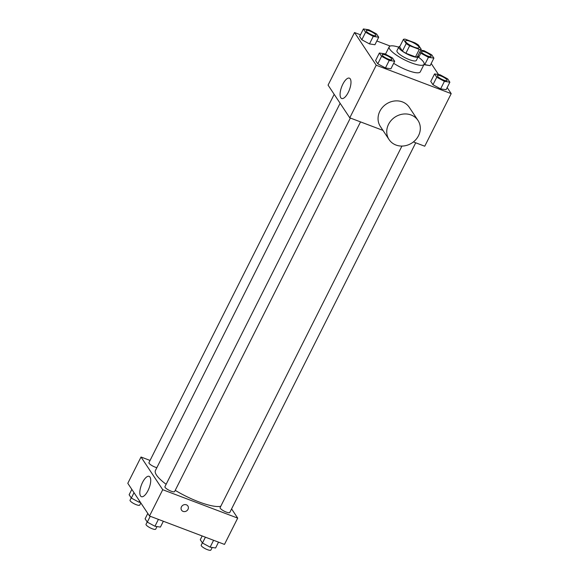 <?xml version="1.0" encoding="UTF-8"?>
<svg xmlns="http://www.w3.org/2000/svg" width="579" height="579" viewBox="0 0 579 579"><rect width="100%" height="100%" fill="white"/><g stroke="black" fill="none" stroke-linecap="round" stroke-linejoin="round"><path stroke-width="0.87" d="M410.41 41.442A7.585 1.853 -153.3 0 1 419.087 47.71A7.585 1.853 -153.3 0 1 411.474 45.951A7.585 1.853 -153.3 0 1 405.524 40.892A7.585 1.853 -153.3 0 1 410.41 41.442M403.418 39.365L406.197 43.555A10.299 2.511 -153.3 0 0 409.664 45.748L419.283 49.389A10.299 2.511 -153.3 0 0 421.194 49.237L418.414 45.046A10.299 2.511 -153.3 0 0 414.948 42.853L405.329 39.206A10.299 2.511 -153.3 0 0 403.418 39.365L399.64 46.877L402.419 51.068L406.197 43.555M402.419 51.068A10.299 2.511 -153.3 0 0 405.886 53.261L415.505 56.901A10.299 2.511 -153.3 0 0 417.416 56.749L421.194 49.237M399.865 46.421A10.842 2.642 26.7 0 0 398.844 46.942A10.842 2.642 26.7 0 0 407.341 54.173A10.842 2.642 26.7 0 0 418.212 56.684A10.842 2.642 26.7 0 0 418.016 55.555M418.212 56.684L416.323 60.44A10.842 2.642 -153.3 0 1 405.452 57.929A10.842 2.642 -153.3 0 1 396.955 50.699L398.844 46.942M415.505 56.901L419.283 49.389M405.886 53.261L409.664 45.748M418.103 56.901A19.512 4.762 -153.3 0 1 424.067 64.334A19.512 4.762 -153.3 0 1 404.497 59.825A19.512 4.762 -153.3 0 1 389.204 46.805A19.512 4.762 -153.3 0 1 398.736 47.16M424.067 64.334L420.289 71.847A19.512 4.762 -153.3 0 1 393.669 63.306M434.561 73.917L430.776 81.429L432.969 84.729L440.626 88.869L446.091 89.702L449.869 82.189L447.676 78.889L440.026 74.749L434.561 73.917L436.754 77.217L444.404 81.357L449.869 82.189M379.375 53.007L375.597 60.52L377.79 63.828L385.448 67.96L390.912 68.8L394.69 61.28L392.497 57.98L384.84 53.847L379.375 53.007L381.568 56.315L389.226 60.448L394.69 61.28M360.471 34.791L354.522 32.533L376.22 65.224L451.2 93.632L447.169 87.559M438.513 74.517L431.196 63.502M390.195 46.052L376.828 40.986M419.891 51.828L420.781 53.159L428.438 57.292L424.66 64.805L424.009 64.457L430.117 65.644L433.903 58.132L431.71 54.824L424.052 50.691L420.723 50.178M363.402 28.95L359.624 36.463L361.817 39.763L369.474 43.903L374.939 44.735L378.717 37.222L376.524 33.922L368.866 29.782L363.402 28.95L365.595 32.25L373.252 36.39L378.717 37.222M413.413 141.927L424.747 146.219L451.2 93.632M354.522 32.533L328.069 85.127L349.774 117.819L382.965 130.391M349.774 117.819L376.22 65.224M342.811 84.223A10.878 4.147 110.7 0 1 349.39 78.158A10.878 4.147 110.7 0 1 349.412 89.788A10.878 4.147 110.7 0 1 341.682 98.495A10.878 4.147 110.7 0 1 342.811 84.223M389.081 139.597L380.396 126.526A17.341 15.467 -33.6 0 1 382.581 107.26A17.341 15.467 -33.6 0 1 402.405 101.904A17.341 15.467 -33.6 0 1 409.295 107.339L417.98 120.418A17.341 15.467 -33.6 0 1 412.082 142.897A17.341 15.467 -33.6 0 1 389.081 139.597A17.341 15.467 -33.6 0 1 391.259 120.338A17.341 15.467 -33.6 0 1 411.083 114.982A17.341 15.467 -33.6 0 1 417.98 120.418M220.78 506.27A37.982 9.264 -153.3 0 1 175.22 490.348M166.137 484.297A37.982 9.264 -153.3 0 1 155.433 470.503L340.126 103.286M334.184 94.341L148.948 462.65A5.421 1.324 26.7 0 0 155.143 467.13A5.421 1.324 26.7 0 0 156.866 467.658M415.715 142.796L229.783 512.487A5.421 1.324 -153.3 0 1 224.348 511.228A5.421 1.324 -153.3 0 1 220.1 507.617L401.935 146.074M360.536 121.894L174.605 491.578A5.421 1.324 -153.3 0 1 169.169 490.326A5.421 1.324 -153.3 0 1 164.921 486.707L350.346 118.036M150.055 460.443L141.03 457.019L162.728 489.711L237.701 518.111L231.586 508.898M141.03 457.019L127.8 483.313L149.505 516.005L224.478 544.412L237.701 518.111M149.505 516.005L162.728 489.711M142.543 482.416A10.878 4.147 110.7 0 1 149.121 476.343A10.878 4.147 110.7 0 1 149.143 487.981A10.878 4.147 110.7 0 1 141.414 496.681A10.878 4.147 110.7 0 1 142.543 482.416M186.373 504.808A3.792 3.38 -33.6 0 1 187.886 505.995A3.792 3.38 -33.6 0 1 186.597 510.917A3.792 3.38 -33.6 0 1 181.56 510.193A3.792 3.38 -33.6 0 1 182.038 505.981A3.792 3.38 -33.6 0 1 186.373 504.808M187.886 505.995A3.792 3.38 -33.6 0 1 186.59 510.917A3.792 3.38 -33.6 0 1 181.56 510.193M131.831 489.385L129.131 494.756L131.324 498.063L138.974 502.196L140.487 502.427M138.974 502.196L139.561 501.03M131.324 498.063L134.024 492.686M140.82 502.927L139.734 505.083A5.421 1.324 -153.3 0 1 134.299 503.831A5.421 1.324 -153.3 0 1 130.051 500.213L131.216 497.904M147.804 513.443L145.097 518.82L147.29 522.12L154.948 526.253L160.412 527.093L163.35 521.252M154.948 526.253L158.407 519.377M147.29 522.12L150.229 516.28M157.003 526.572L155.708 529.148A5.421 1.324 -153.3 0 1 150.272 527.889A5.421 1.324 -153.3 0 1 146.024 524.277L147.189 521.961M202.172 535.959L200.283 539.722L202.476 543.022L210.134 547.162L215.598 547.995L218.529 542.154M210.134 547.162L213.586 540.287M202.476 543.022L205.407 537.189M212.189 547.473L210.894 550.05A5.421 1.324 -153.3 0 1 205.458 548.798A5.421 1.324 -153.3 0 1 201.21 545.179L202.368 542.87M375.901 35.522L375.916 35.493A5.421 1.324 -153.3 0 1 375.901 35.522A5.421 1.324 -153.3 0 1 370.466 34.27A5.421 1.324 -153.3 0 1 366.218 30.651A5.421 1.324 -153.3 0 1 366.225 30.636L366.232 30.622A5.421 1.324 -153.3 0 1 369.72 31.013A5.421 1.324 -153.3 0 1 375.916 35.493A5.421 1.324 -153.3 0 1 370.48 34.241A5.421 1.324 -153.3 0 1 366.232 30.622M359.624 36.463L361.817 39.763L369.474 43.903L373.252 36.39M369.474 43.903L374.939 44.735M361.817 39.763L365.595 32.25M391.874 59.579L391.889 59.55A5.421 1.324 -153.3 0 1 391.874 59.579A5.421 1.324 -153.3 0 1 386.439 58.327A5.421 1.324 -153.3 0 1 382.191 54.708A5.421 1.324 -153.3 0 1 382.198 54.694A5.421 1.324 -153.3 0 1 385.694 55.07A5.421 1.324 -153.3 0 1 391.889 59.55A5.421 1.324 -153.3 0 1 386.454 58.298A5.421 1.324 -153.3 0 1 382.205 54.679L382.191 54.708M375.597 60.52L377.79 63.828L385.448 67.96L389.226 60.448M385.448 67.96L390.912 68.8M377.79 63.828L381.568 56.315M428.438 57.292L433.903 58.132M431.102 56.395L431.087 56.424A5.421 1.324 -153.3 0 1 431.087 56.424A5.421 1.324 -153.3 0 1 425.652 55.171A5.421 1.324 -153.3 0 1 421.403 51.553A5.421 1.324 -153.3 0 1 421.411 51.538A5.421 1.324 -153.3 0 1 424.899 51.915A5.421 1.324 -153.3 0 1 431.102 56.395A5.421 1.324 -153.3 0 1 425.666 55.143A5.421 1.324 -153.3 0 1 421.418 51.524L421.403 51.553M424.66 64.805L430.117 65.644M418.682 57.328L420.781 53.159M447.075 80.459L447.053 80.488A5.421 1.324 -153.3 0 1 447.053 80.488A5.421 1.324 -153.3 0 1 441.618 79.236A5.421 1.324 -153.3 0 1 437.369 75.617A5.421 1.324 -153.3 0 1 437.384 75.603A5.421 1.324 -153.3 0 1 440.872 75.979A5.421 1.324 -153.3 0 1 447.075 80.459A5.421 1.324 -153.3 0 1 441.632 79.2A5.421 1.324 -153.3 0 1 437.391 75.588L437.369 75.617M430.776 81.429L432.969 84.729L440.626 88.869L444.404 81.357M440.626 88.869L446.091 89.702M432.969 84.729L436.754 77.217M385.491 54.194L389.204 46.805"/></g></svg>
